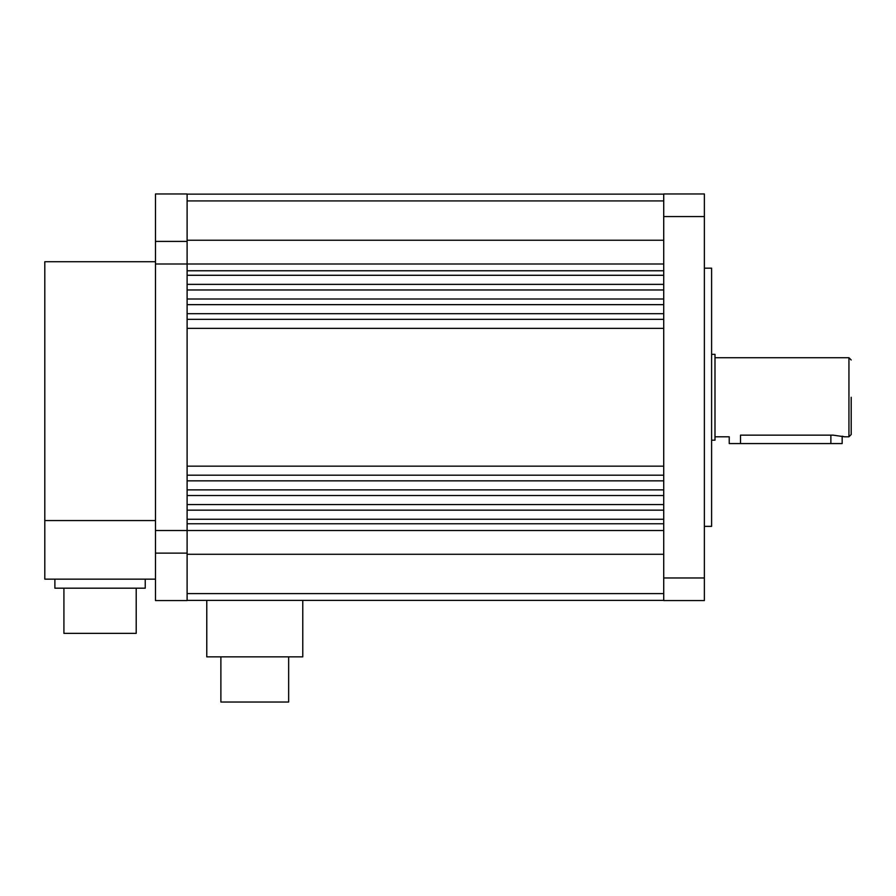 <?xml version="1.0" encoding="UTF-8"?>
<svg xmlns="http://www.w3.org/2000/svg" width="896" height="896" viewBox="0 0 896 896"><rect width="100%" height="100%" fill="white"/><g stroke="black" fill="none" stroke-linecap="round" stroke-linejoin="round"><path stroke-width="1.34" d="M288.658 656.858L288.658 702.027L220.886 702.027L220.886 656.858M206.774 600.387L206.774 656.858L302.77 656.858L302.77 600.387M851.2 397.264L851.2 434.538L851.2 397.264M740.522 435.142C725.95 436.946 725.95 436.946 740.522 435.142L833.134 435.142L844.424 436.789L842.162 436.206L842.162 443.565L740.522 443.565L740.522 435.142M711.603 440.182L714.997 440.182L714.997 354.346L711.603 354.346M663.723 194.141L187.107 194.141M663.723 200.917L187.107 200.917L187.107 240.251L187.107 193.973L155.478 193.973L155.478 241.405L187.107 241.405M663.723 240.251L187.107 240.251L187.107 530.533L663.723 530.533M663.723 263.995L155.478 263.995L155.478 530.533L187.107 530.533L187.107 554.277L663.723 554.277M663.723 275.285L187.107 275.285M663.723 284.368L187.107 284.368M663.723 289.968L187.107 289.968M663.723 299.006L187.107 299.006M663.723 304.651L187.107 304.651M663.723 313.69L187.107 313.69M663.723 319.334L187.107 319.334M663.723 328.373L187.107 328.373M663.723 466.155L187.107 466.155M663.723 475.194L187.107 475.194M663.723 480.838L187.107 480.838M663.723 489.877L187.107 489.877M663.723 495.522L187.107 495.522M663.723 504.56L187.107 504.56M663.723 510.16L187.107 510.16M663.723 519.243L187.107 519.243M663.723 593.611L187.107 593.611L187.107 554.277L187.107 600.555L155.478 600.555L155.478 530.533M663.723 600.387L187.107 600.387M714.997 436.789L729.221 436.789L729.221 443.565L740.522 443.565M704.379 526.355L711.603 526.355L711.603 268.173L704.379 268.173M704.379 600.555L663.723 600.555L663.723 577.965L704.379 577.965L704.379 600.555M704.379 216.563L663.723 216.563L663.723 193.973L704.379 193.973L704.379 577.965M663.723 216.563L663.723 577.965M136.203 588.19L136.203 633.36L63.918 633.36L63.918 588.19M145.242 579.152L145.242 588.19L54.891 588.19L54.891 579.152M155.478 261.733L44.8 261.733L44.8 579.152L155.478 579.152M155.478 520.565L44.8 520.565M155.478 263.995L155.478 241.405M187.107 553.123L155.478 553.123M844.424 436.789L848.938 436.789L848.938 357.739L851.2 359.99M663.723 270.771L187.107 270.771M663.723 523.757L187.107 523.757M830.872 435.142L830.872 443.565M848.938 357.739L714.997 357.739M848.938 436.789L851.2 434.538"/></g></svg>
